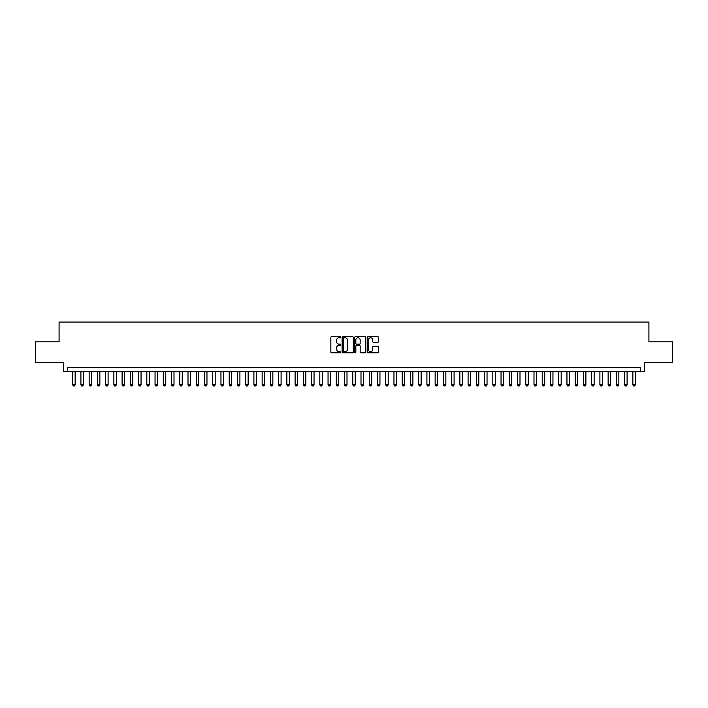 <?xml version="1.0" encoding="UTF-8"?>
<svg xmlns="http://www.w3.org/2000/svg" width="708" height="708" viewBox="0 0 708 708"><rect width="100%" height="100%" fill="white"/><g stroke="black" fill="none" stroke-linecap="round" stroke-linejoin="round"><path stroke-width="1.06" d="M340.822 337.212A0.566 0.566 0 0 0 340.256 336.645L331.663 336.645A0.805 0.805 0 0 0 330.857 337.459L330.857 352.009A0.805 0.805 0 0 0 331.663 352.814L340.256 352.814A0.566 0.566 0 0 0 340.822 352.257A0.566 0.566 0 0 0 340.256 351.69L339.141 351.69A2.584 2.584 0 0 1 336.557 349.097L336.557 347.885A2.584 2.584 0 0 1 339.141 345.3L340.256 345.3A0.566 0.566 0 0 0 340.822 344.734A0.566 0.566 0 0 0 340.256 344.168L339.141 344.168A2.584 2.584 0 0 1 336.557 341.575L336.557 340.362A2.584 2.584 0 0 1 339.141 337.778L340.256 337.778A0.566 0.566 0 0 0 340.822 337.212M377.63 342.345A0.805 0.805 0 0 0 378.444 341.539L378.444 337.459A0.805 0.805 0 0 0 377.63 336.645L368.089 336.645A0.805 0.805 0 0 0 367.284 337.459L367.284 352.009A0.805 0.805 0 0 0 368.089 352.814L377.63 352.814A0.805 0.805 0 0 0 378.444 352.009L378.444 347.079A0.805 0.805 0 0 0 377.63 346.265L373.55 346.265A0.805 0.805 0 0 0 372.735 347.079L372.735 349.522A2.159 2.159 0 0 1 370.576 351.69A2.159 2.159 0 0 1 368.417 349.522L368.417 339.937A2.159 2.159 0 0 1 370.576 337.778A2.159 2.159 0 0 1 372.735 339.937L372.735 341.539A0.805 0.805 0 0 0 373.55 342.345L377.63 342.345M640.262 371.505L644.386 371.505L644.386 362.443L672.6 362.443L672.6 341.849L648.917 341.849L648.917 322.078L59.083 322.078L59.083 341.849L35.4 341.849L35.4 362.443L63.614 362.443L63.614 371.505L640.262 371.505L640.262 367.39L67.738 367.39L67.738 371.505M353.292 337.459A0.805 0.805 0 0 0 352.487 336.645L342.946 336.645A0.805 0.805 0 0 0 342.132 337.459L342.132 352.009A0.805 0.805 0 0 0 342.946 352.814L352.487 352.814A0.805 0.805 0 0 0 353.292 352.009L353.292 337.459M355.513 336.645L365.054 336.645A0.805 0.805 0 0 1 365.868 337.459L365.868 352.009A0.805 0.805 0 0 1 365.054 352.814L360.974 352.814A0.805 0.805 0 0 1 360.168 352.009L360.168 346.106A0.805 0.805 0 0 0 359.354 345.3L356.646 345.3A0.805 0.805 0 0 0 355.841 346.106L355.841 352.257A0.566 0.566 0 0 1 355.274 352.814A0.566 0.566 0 0 1 354.708 352.257L354.708 337.459A0.805 0.805 0 0 1 355.513 336.645M343.831 337.778A0.566 0.566 0 0 0 343.265 338.344L343.265 351.124A0.566 0.566 0 0 0 343.831 351.69L345.008 351.69A2.584 2.584 0 0 0 347.593 349.097L347.593 340.362A2.584 2.584 0 0 0 345.008 337.778L343.831 337.778M360.168 339.982A2.159 2.159 0 0 0 358 337.822A2.159 2.159 0 0 0 355.841 339.982L355.841 343.353A0.805 0.805 0 0 0 356.646 344.168L359.354 344.168A0.805 0.805 0 0 0 360.168 343.353L360.168 339.982M72.676 371.505L72.676 384.851L75.145 384.851L75.145 371.505M75.145 384.851L74.526 385.922L73.296 385.922L72.676 384.851M80.916 371.505L80.916 384.851L83.385 384.851L83.385 371.505M83.385 384.851L82.765 385.922L81.535 385.922L80.916 384.851M89.155 371.505L89.155 384.851L91.624 384.851L91.624 371.505M91.624 384.851L91.005 385.922L89.774 385.922L89.155 384.851M97.394 371.505L97.394 384.851L99.863 384.851L99.863 371.505M99.863 384.851L99.244 385.922L98.005 385.922L97.394 384.851M105.625 371.505L105.625 384.851L108.103 384.851L108.103 371.505M108.103 384.851L107.483 385.922L106.244 385.922L105.625 384.851M113.864 371.505L113.864 384.851L116.333 384.851L116.333 371.505M116.333 384.851L115.723 385.922L114.484 385.922L113.864 384.851M122.103 371.505L122.103 384.851L124.573 384.851L124.573 371.505M124.573 384.851L123.953 385.922L122.723 385.922L122.103 384.851M130.343 371.505L130.343 384.851L132.812 384.851L132.812 371.505M132.812 384.851L132.192 385.922L130.962 385.922L130.343 384.851M138.582 371.505L138.582 384.851L141.051 384.851L141.051 371.505M141.051 384.851L140.432 385.922L139.202 385.922L138.582 384.851M146.822 371.505L146.822 384.851L149.291 384.851L149.291 371.505M149.291 384.851L148.671 385.922L147.432 385.922L146.822 384.851M155.052 371.505L155.052 384.851L157.53 384.851L157.53 371.505M157.53 384.851L156.911 385.922L155.672 385.922L155.052 384.851M163.291 371.505L163.291 384.851L165.761 384.851L165.761 371.505M165.761 384.851L165.15 385.922L163.911 385.922L163.291 384.851M171.531 371.505L171.531 384.851L174 384.851L174 371.505M174 384.851L173.38 385.922L172.15 385.922L171.531 384.851M179.77 371.505L179.77 384.851L182.239 384.851L182.239 371.505M182.239 384.851L181.62 385.922L180.39 385.922L179.77 384.851M188.009 371.505L188.009 384.851L190.479 384.851L190.479 371.505M190.479 384.851L189.859 385.922L188.629 385.922L188.009 384.851M196.249 371.505L196.249 384.851L198.718 384.851L198.718 371.505M198.718 384.851L198.098 385.922L196.859 385.922L196.249 384.851M204.479 371.505L204.479 384.851L206.957 384.851L206.957 371.505M206.957 384.851L206.338 385.922L205.099 385.922L204.479 384.851M212.719 371.505L212.719 384.851L215.188 384.851L215.188 371.505M215.188 384.851L214.577 385.922L213.338 385.922L212.719 384.851M220.958 371.505L220.958 384.851L223.427 384.851L223.427 371.505M223.427 384.851L222.808 385.922L221.577 385.922L220.958 384.851M229.197 371.505L229.197 384.851L231.666 384.851L231.666 371.505M231.666 384.851L231.047 385.922L229.817 385.922L229.197 384.851M237.437 371.505L237.437 384.851L239.906 384.851L239.906 371.505M239.906 384.851L239.286 385.922L238.056 385.922L237.437 384.851M245.676 371.505L245.676 384.851L248.145 384.851L248.145 371.505M248.145 384.851L247.526 385.922L246.287 385.922L245.676 384.851M253.906 371.505L253.906 384.851L256.385 384.851L256.385 371.505M256.385 384.851L255.765 385.922L254.526 385.922L253.906 384.851M262.146 371.505L262.146 384.851L264.615 384.851L264.615 371.505M264.615 384.851L264.004 385.922L262.765 385.922L262.146 384.851M270.385 371.505L270.385 384.851L272.854 384.851L272.854 371.505M272.854 384.851L272.235 385.922L271.005 385.922L270.385 384.851M278.625 371.505L278.625 384.851L281.094 384.851L281.094 371.505M281.094 384.851L280.474 385.922L279.244 385.922L278.625 384.851M286.864 371.505L286.864 384.851L289.333 384.851L289.333 371.505M289.333 384.851L288.714 385.922L287.483 385.922L286.864 384.851M295.103 371.505L295.103 384.851L297.572 384.851L297.572 371.505M297.572 384.851L296.953 385.922L295.714 385.922L295.103 384.851M303.334 371.505L303.334 384.851L305.812 384.851L305.812 371.505M305.812 384.851L305.192 385.922L303.953 385.922L303.334 384.851M311.573 371.505L311.573 384.851L314.042 384.851L314.042 371.505M314.042 384.851L313.432 385.922L312.193 385.922L311.573 384.851M319.812 371.505L319.812 384.851L322.282 384.851L322.282 371.505M322.282 384.851L321.662 385.922L320.432 385.922L319.812 384.851M328.052 371.505L328.052 384.851L330.521 384.851L330.521 371.505M330.521 384.851L329.901 385.922L328.671 385.922L328.052 384.851M336.291 371.505L336.291 384.851L338.76 384.851L338.76 371.505M338.76 384.851L338.141 385.922L336.911 385.922L336.291 384.851M344.531 371.505L344.531 384.851L347 384.851L347 371.505M347 384.851L346.38 385.922L345.141 385.922L344.531 384.851M352.761 371.505L352.761 384.851L355.239 384.851L355.239 371.505M355.239 384.851L354.62 385.922L353.381 385.922L352.761 384.851M361 371.505L361 384.851L363.469 384.851L363.469 371.505M363.469 384.851L362.859 385.922L361.62 385.922L361 384.851M369.24 371.505L369.24 384.851L371.709 384.851L371.709 371.505M371.709 384.851L371.089 385.922L369.859 385.922L369.24 384.851M377.479 371.505L377.479 384.851L379.948 384.851L379.948 371.505M379.948 384.851L379.329 385.922L378.099 385.922L377.479 384.851M385.718 371.505L385.718 384.851L388.188 384.851L388.188 371.505M388.188 384.851L387.568 385.922L386.338 385.922L385.718 384.851M393.958 371.505L393.958 384.851L396.427 384.851L396.427 371.505M396.427 384.851L395.807 385.922L394.568 385.922L393.958 384.851M402.188 371.505L402.188 384.851L404.666 384.851L404.666 371.505M404.666 384.851L404.047 385.922L402.808 385.922L402.188 384.851M410.428 371.505L410.428 384.851L412.897 384.851L412.897 371.505M412.897 384.851L412.286 385.922L411.047 385.922L410.428 384.851M418.667 371.505L418.667 384.851L421.136 384.851L421.136 371.505M421.136 384.851L420.517 385.922L419.286 385.922L418.667 384.851M426.906 371.505L426.906 384.851L429.375 384.851L429.375 371.505M429.375 384.851L428.756 385.922L427.526 385.922L426.906 384.851M435.146 371.505L435.146 384.851L437.615 384.851L437.615 371.505M437.615 384.851L436.995 385.922L435.765 385.922L435.146 384.851M443.385 371.505L443.385 384.851L445.854 384.851L445.854 371.505M445.854 384.851L445.235 385.922L443.996 385.922L443.385 384.851M451.615 371.505L451.615 384.851L454.094 384.851L454.094 371.505M454.094 384.851L453.474 385.922L452.235 385.922L451.615 384.851M459.855 371.505L459.855 384.851L462.324 384.851L462.324 371.505M462.324 384.851L461.713 385.922L460.474 385.922L459.855 384.851M468.094 371.505L468.094 384.851L470.563 384.851L470.563 371.505M470.563 384.851L469.944 385.922L468.714 385.922L468.094 384.851M476.334 371.505L476.334 384.851L478.803 384.851L478.803 371.505M478.803 384.851L478.183 385.922L476.953 385.922L476.334 384.851M484.573 371.505L484.573 384.851L487.042 384.851L487.042 371.505M487.042 384.851L486.423 385.922L485.192 385.922L484.573 384.851M492.812 371.505L492.812 384.851L495.281 384.851L495.281 371.505M495.281 384.851L494.662 385.922L493.423 385.922L492.812 384.851M501.043 371.505L501.043 384.851L503.521 384.851L503.521 371.505M503.521 384.851L502.901 385.922L501.662 385.922L501.043 384.851M509.282 371.505L509.282 384.851L511.751 384.851L511.751 371.505M511.751 384.851L511.141 385.922L509.902 385.922L509.282 384.851M517.521 371.505L517.521 384.851L519.991 384.851L519.991 371.505M519.991 384.851L519.371 385.922L518.141 385.922L517.521 384.851M525.761 371.505L525.761 384.851L528.23 384.851L528.23 371.505M528.23 384.851L527.61 385.922L526.38 385.922L525.761 384.851M534 371.505L534 384.851L536.469 384.851L536.469 371.505M536.469 384.851L535.85 385.922L534.62 385.922L534 384.851M542.24 371.505L542.24 384.851L544.709 384.851L544.709 371.505M544.709 384.851L544.089 385.922L542.85 385.922L542.24 384.851M550.47 371.505L550.47 384.851L552.948 384.851L552.948 371.505M552.948 384.851L552.329 385.922L551.09 385.922L550.47 384.851M558.709 371.505L558.709 384.851L561.178 384.851L561.178 371.505M561.178 384.851L560.568 385.922L559.329 385.922L558.709 384.851M566.949 371.505L566.949 384.851L569.418 384.851L569.418 371.505M569.418 384.851L568.798 385.922L567.568 385.922L566.949 384.851M575.188 371.505L575.188 384.851L577.657 384.851L577.657 371.505M577.657 384.851L577.038 385.922L575.808 385.922L575.188 384.851M583.427 371.505L583.427 384.851L585.897 384.851L585.897 371.505M585.897 384.851L585.277 385.922L584.047 385.922L583.427 384.851M591.667 371.505L591.667 384.851L594.136 384.851L594.136 371.505M594.136 384.851L593.516 385.922L592.277 385.922L591.667 384.851M599.897 371.505L599.897 384.851L602.375 384.851L602.375 371.505M602.375 384.851L601.756 385.922L600.517 385.922L599.897 384.851M608.137 371.505L608.137 384.851L610.606 384.851L610.606 371.505M610.606 384.851L609.995 385.922L608.756 385.922L608.137 384.851M616.376 371.505L616.376 384.851L618.845 384.851L618.845 371.505M618.845 384.851L618.226 385.922L616.995 385.922L616.376 384.851M624.615 371.505L624.615 384.851L627.084 384.851L627.084 371.505M627.084 384.851L626.465 385.922L625.235 385.922L624.615 384.851M632.855 371.505L632.855 384.851L635.324 384.851L635.324 371.505M635.324 384.851L634.704 385.922L633.474 385.922L632.855 384.851"/></g></svg>
